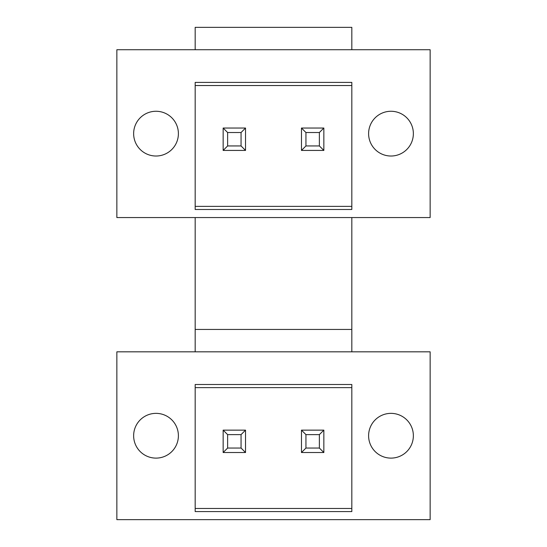 <?xml version="1.0" encoding="UTF-8"?>
<svg xmlns="http://www.w3.org/2000/svg" width="547" height="547" viewBox="0 0 547 547"><rect width="100%" height="100%" fill="white"/><g stroke="black" fill="none" stroke-linecap="round" stroke-linejoin="round"><path stroke-width="0.82" d="M116.86 351.824L116.86 519.65L430.14 519.65L430.14 351.824L116.86 351.824M413.361 435.733A22.379 22.379 0 0 0 390.982 413.361A22.379 22.379 0 0 0 368.603 435.733A22.379 22.379 0 0 0 390.982 458.112A22.379 22.379 0 0 0 413.361 435.733M351.824 384.5L351.824 511.589L195.176 511.589L195.176 384.5L351.824 384.5M133.639 435.733A22.379 22.379 0 0 0 156.018 458.112A22.379 22.379 0 0 0 178.397 435.733A22.379 22.379 0 0 0 156.018 413.361A22.379 22.379 0 0 0 133.639 435.733M195.176 508.464L351.824 508.464M195.176 387.625L351.824 387.625M351.824 351.824L351.824 329.444L195.176 329.444L195.176 351.824M351.824 217.556L351.824 329.444M195.176 217.556L195.176 329.444M116.86 217.556L430.14 217.556L430.14 49.729L116.86 49.729L116.86 217.556M195.176 209.494L351.824 209.494L351.824 82.406L195.176 82.406L195.176 209.494M133.639 133.639A22.379 22.379 0 0 0 156.018 156.018A22.379 22.379 0 0 0 178.397 133.639A22.379 22.379 0 0 0 156.018 111.267A22.379 22.379 0 0 0 133.639 133.639M413.361 133.639A22.379 22.379 0 0 0 390.982 111.267A22.379 22.379 0 0 0 368.603 133.639A22.379 22.379 0 0 0 390.982 156.018A22.379 22.379 0 0 0 413.361 133.639M195.176 206.369L351.824 206.369M195.176 85.53L351.824 85.53M195.176 49.729L195.176 27.35L351.824 27.35L351.824 49.729M227.627 132.524L241.056 132.524L241.056 145.946L227.627 145.946L227.627 132.524L223.149 128.046L245.528 128.046L245.528 150.425L241.056 145.946M245.528 128.046L241.056 132.524M223.149 128.046L223.149 150.425L227.627 145.946M223.149 150.425L245.528 150.425M227.627 434.619L241.056 434.619L241.056 448.041L227.627 448.041L227.627 434.619L223.149 430.14L245.528 430.14L245.528 452.519L241.056 448.041M245.528 430.14L241.056 434.619M223.149 430.14L223.149 452.519L227.627 448.041M223.149 452.519L245.528 452.519M305.944 132.524L319.373 132.524L319.373 145.946L305.944 145.946L305.944 132.524L301.472 128.046L323.851 128.046L323.851 150.425L319.373 145.946M323.851 128.046L319.373 132.524M301.472 128.046L301.472 150.425L305.944 145.946M301.472 150.425L323.851 150.425M305.944 434.619L319.373 434.619L319.373 448.041L305.944 448.041L305.944 434.619L301.472 430.14L323.851 430.14L323.851 452.519L319.373 448.041M323.851 430.14L319.373 434.619M301.472 430.14L301.472 452.519L305.944 448.041M301.472 452.519L323.851 452.519"/></g></svg>
